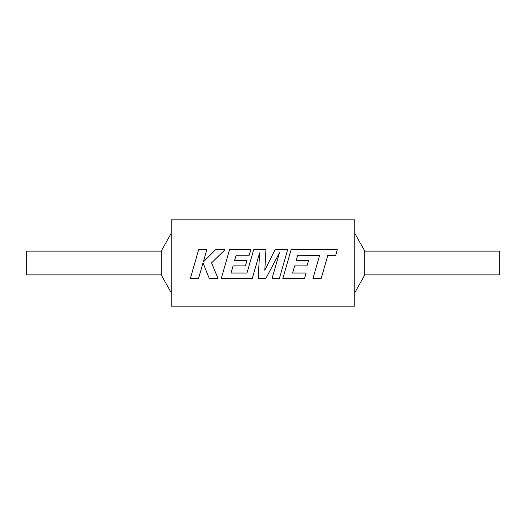 <?xml version="1.0" encoding="UTF-8"?>
<svg xmlns="http://www.w3.org/2000/svg" width="526" height="526" viewBox="0 0 526 526"><rect width="100%" height="100%" fill="white"/><g stroke="black" fill="none" stroke-linecap="round" stroke-linejoin="round"><path stroke-width="0.79" d="M297.696 255.209L319.637 255.281L312.957 278.51L321.156 278.51L327.836 255.281L335.713 255.281L337.311 249.725L291.108 249.725L282.83 278.51L304.574 278.51L306.125 273.033L292.581 273.033L294.619 265.88L306.974 265.88L308.492 260.561L296.138 260.561L297.696 255.209M287.637 249.725L275.019 249.725L264.821 270.285L265.926 249.725L253.67 249.725L246.97 273.033L231.013 273.033L233.051 265.88L245.405 265.88L246.924 260.561L234.57 260.561L236.128 255.202L249.239 255.202L250.797 249.725L229.533 249.725L221.255 278.51L252.256 278.51L259.614 252.881L258.181 278.51L265.854 278.51L279.444 252.763L272.054 278.51L279.365 278.51L287.637 249.725M198.618 249.725L190.346 278.51L198.532 278.51L203.01 262.882L209.282 278.51L218.04 278.51L211.564 262.882L225.003 249.725L215.529 249.725L203.299 262.001L206.817 249.725L198.618 249.725M364.807 274.874L499.7 274.874L499.7 251.126L364.807 251.126L364.807 274.874L354.767 292.739M161.193 263L161.193 251.126L26.3 251.126L26.3 274.874L161.193 274.874L161.193 263M171.233 219.875L171.233 306.125L354.767 306.125L354.767 219.875L171.233 219.875M161.193 251.126L171.233 233.261M161.193 274.874L171.233 292.739M364.807 251.126L354.767 233.261"/></g></svg>
